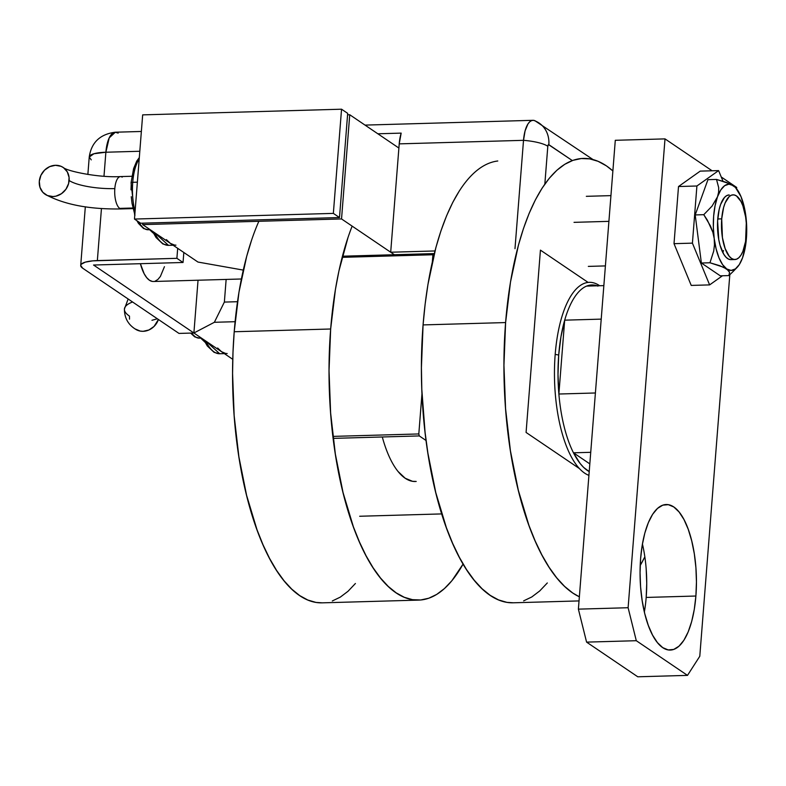 <?xml version="1.0" encoding="UTF-8"?>
<svg xmlns="http://www.w3.org/2000/svg" width="786" height="786" viewBox="0 0 786 786"><rect width="100%" height="100%" fill="white"/><g stroke="black" fill="none" stroke-linecap="round" stroke-linejoin="round"><path stroke-width="1.18" d="M588.105 282.41L540.434 250.125L588.105 282.41M526.08 432.447L579.547 468.662L526.08 432.447L540.434 250.125L526.08 432.447M441.732 513.916L359.674 516.255L441.732 513.916M333.156 438.382L419.302 435.925L426.071 440.514L419.302 435.925L333.156 438.382M342.146 257.336L432.919 254.752L432.359 261.777L432.919 254.752L342.146 257.336M421.984 393.599L418.81 433.951L332.91 436.397L418.81 433.951L419.302 435.925L418.81 433.951L421.984 393.599M433.656 253.603L342.441 256.207L433.656 253.603L432.919 254.752L433.656 253.603L434.216 253.986L433.656 253.603M505.604 322.565A221.102 85.428 -91.6 0 1 583.271 158.418A221.102 85.428 -91.6 0 1 612.874 170.935L606.379 165.846L598.067 161.307L589.677 158.86L581.286 158.536L572.974 160.344L564.82 164.264L556.901 170.248L549.296 178.255L542.085 188.198L535.335 199.978L529.096 213.487L523.447 228.598L518.436 245.153L510.497 281.987L505.604 322.565L423.074 324.913L505.604 322.565L503.944 365.323L505.565 408.632L510.419 450.81L518.318 490.248L528.949 525.421L535.168 540.984L541.908 554.995L549.109 567.305L556.704 577.818L564.613 586.415L572.758 593.017L579.361 596.8A221.102 85.428 -91.6 0 1 505.604 322.565M497.774 160.992A221.102 85.428 88.4 0 0 423.074 324.913A221.102 85.428 88.4 0 0 513.337 602.793L579.036 600.917M644.844 556.842L640.197 565.517A221.102 85.428 -91.6 0 0 644.844 556.842M547.311 582.957L539.707 590.964L531.798 596.957L523.643 600.868M513.415 602.793L506.931 602.361L498.54 599.915L490.228 595.366L482.083 588.763L474.174 580.166L466.579 569.663L459.378 557.343L452.638 543.342L446.419 527.779L435.778 492.596L427.889 453.158L425.069 432.31L421.807 389.365L421.414 367.681L423.074 324.913L425.128 304.251L427.967 284.345L435.896 247.511L440.917 230.946L446.566 215.836L452.795 202.326L459.555 190.546M597.95 286.094L594.147 285.072L590.345 285.082L586.582 286.104A94.369 36.461 88.4 0 0 564.682 320.167L558.875 394.022L595.405 392.98L558.875 394.022A94.369 36.461 88.4 0 0 573.466 452.805L580.107 463.455L583.674 467.434L589.215 471.58A94.369 36.461 -91.6 0 1 573.466 452.805L589.824 463.887L573.466 452.805A94.369 36.461 -91.6 0 1 558.875 394.022A94.369 36.461 -91.6 0 1 558.708 355.017L558.001 374.411L558.875 394.022L564.682 320.167L560.968 336.673L558.708 355.017L555.191 354.398A97.071 37.502 88.4 0 0 588.92 475.363A97.071 37.502 -91.6 0 1 555.191 354.398A97.071 37.502 -91.6 0 1 589.294 282.331A97.071 37.502 -91.6 0 1 599.649 285.731A97.071 37.502 88.4 0 0 555.191 354.398L558.708 355.017A94.369 36.461 -91.6 0 1 564.682 320.167A94.369 36.461 -91.6 0 1 586.582 286.104A94.369 36.461 -91.6 0 1 597.183 285.809M258.849 221.298A215.708 83.345 88.4 0 0 234.208 331.741L330.66 329A215.708 83.345 -91.6 0 1 352.148 226.122M251.608 240.074L246.716 256.226L238.973 292.156L234.208 331.741A215.708 83.345 88.4 0 0 322.27 602.842L418.722 600.101A215.708 83.345 -91.6 0 1 330.66 329L234.208 331.741L232.99 352.433L232.577 373.468L234.159 415.706L238.895 456.863L246.598 495.337L256.973 529.656L263.045 544.845L269.618 558.502L276.643 570.518L284.051 580.775L291.773 589.156L299.721 595.601L307.827 600.032L316.011 602.42L322.339 602.842M348.06 237.323L338.943 270.895L335.435 289.415L330.66 329L329.029 370.717L330.621 412.964L335.357 454.112L343.05 492.586L353.425 526.915L359.497 542.094L366.07 555.761L373.104 567.777L380.512 578.024L388.225 586.405L396.173 592.85L404.279 597.281L412.473 599.669L420.657 599.983L428.773 598.225L436.721 594.403L444.444 588.557L451.862 580.746L463.101 564.024A215.708 83.345 -91.6 0 1 418.722 600.101M416.207 481.454L412.522 481.317L405.193 478.242L398.148 471.571M332.311 600.966L340.269 597.144L347.992 591.308L355.41 583.497M382.291 436.987A97.071 37.502 88.4 0 0 415.342 481.504M603.854 285.613L586.582 286.104L603.854 285.613M564.682 320.167L601.211 319.126L564.682 320.167M573.466 452.805L590.738 452.314L573.466 452.805M717.736 218.97L721.715 218.862A32.354 12.497 -91.6 0 1 733.083 194.84A32.354 12.497 -91.6 0 1 746.287 235.505A32.354 12.497 -91.6 0 1 734.93 259.527A32.354 12.497 -91.6 0 1 721.715 218.862L717.736 218.97M574.026 222.35L608.914 221.347L574.026 222.35M152.278 281.417L149.428 280.229L146.687 277.635L144.162 273.734L140.389 263.693A37.748 14.59 88.4 0 0 153.368 281.496L241.381 278.991M164.441 266.69L160.403 276.417L157.878 279.472L155.127 281.172M721.715 218.862L722.422 237.627L725.134 248.543L729.192 256.216L731.54 258.437L733.986 259.459L736.433 259.242L738.781 257.788L740.952 255.165L742.858 251.461L745.58 241.44L746.297 222.91L745.59 216.739L742.878 205.814L740.982 201.491L736.462 195.92L734.016 194.899L731.579 195.115L729.221 196.569L725.154 202.896L723.592 207.533L721.715 218.862M644.363 612.009A72.803 28.129 88.4 0 0 646.18 597.439L695.895 596.024A72.803 28.129 -91.6 0 1 670.33 650.071A72.803 28.129 -91.6 0 1 640.61 558.571L640.059 572.65L640.59 586.916L642.191 600.799L644.785 613.787L648.293 625.371L652.557 635.108L657.43 642.624L662.716 647.625L668.218 649.924L673.72 649.433L679.006 646.171L683.889 640.266L688.163 631.934L691.68 621.51L694.284 609.386L695.895 596.024L696.445 581.945L695.915 567.688L694.313 553.796L691.709 540.807L688.212 529.224L683.948 519.487L679.075 511.981L673.789 506.97L668.287 504.671L662.785 505.162L657.499 508.424L652.616 514.329L648.342 522.661L644.825 533.085L642.221 545.209L640.61 558.571A72.803 28.129 -91.6 0 1 666.174 504.524A72.803 28.129 -91.6 0 1 695.895 596.024L646.18 597.439L646.731 583.359L646.19 569.103M637.78 676.795L586.582 642.123L578.388 609.14L615.291 140.301L665.005 138.886L712.116 170.788L665.005 138.886L628.112 607.725L665.005 138.886L615.291 140.301L578.388 609.14L628.112 607.725L578.388 609.14L586.582 642.123L636.296 640.708L628.112 607.725L636.296 640.708L687.495 675.38L636.296 640.708L586.582 642.123L637.78 676.795L687.495 675.38L637.78 676.795M721.234 176.968L736.678 187.432L736.58 188.758L736.678 187.432L721.234 176.968M729.811 274.727L699.786 656.271L687.495 675.38L699.786 656.271L729.811 274.727M646.18 597.439A72.803 28.129 88.4 0 0 642.427 544M723.002 181.252L718.61 170.601L700.218 171.122L718.61 170.601L696.907 185.997L678.514 186.528L700.218 171.122L678.514 186.528L696.907 185.997L692.417 243.139L674.015 243.67L678.514 186.528L674.015 243.67L692.417 243.139L709.62 284.896L691.228 285.416L674.015 243.67L691.228 285.416L709.62 284.896L722.481 275.768L709.62 284.896L692.417 243.139L696.907 185.997L718.61 170.601L723.002 181.252M722.786 252.463A32.354 12.497 88.4 0 0 723.523 250.587M734.871 259.527L730.951 259.635A32.354 12.497 -91.6 0 1 718.807 239.858A32.354 12.497 -91.6 0 1 720.615 204.458L724.495 197.433L726.795 195.576L729.221 194.948M742.573 257.739L745.845 243.739L746.7 227.223L745.02 210.727L741.06 196.746L735.421 187.422L730.263 183.944L716.518 179.424L707.94 179.67L716.518 179.424L718.699 187.716L718.61 192.197L717.48 196.844L712.057 206.099L703.775 214.686L695.197 214.932L707.94 179.67L695.197 214.932L703.775 214.686L707.4 220.227L712.823 232.145L714.199 238.522L714.464 244.888L713.708 251.117L709.955 262.77L701.377 263.015L695.197 214.932L701.377 263.015L709.955 262.77L723.67 267.279L728.701 270.679L729.575 272.369L728.868 275.581L733.269 271.366L728.868 275.581L720.29 275.827L728.868 275.581L729.575 272.369L726.745 268.969L731.098 270.423L735.382 268.93L739.292 264.607L742.573 257.739A43.142 16.673 -91.6 0 1 737.032 267.495A43.142 16.673 -91.6 0 1 726.745 268.969A43.142 16.673 -91.6 0 1 714.199 238.522L716.125 248.916L718.994 257.837L722.619 264.676L726.745 268.969L719.691 265.678L709.955 262.77L713.708 251.117L714.464 244.888L714.199 238.522A43.142 16.673 -91.6 0 1 717.48 196.844L715.054 205.794L713.639 216.199L713.354 227.36L714.199 238.522L712.823 232.145L710.475 226.014L703.775 214.686L712.057 206.099L717.48 196.844A43.142 16.673 -91.6 0 1 733.309 185.624L728.956 184.17L724.672 185.653L720.762 189.976L717.48 196.844L718.61 192.197L718.699 187.716L716.518 179.424L726.274 182.342L733.309 185.624A43.142 16.673 -91.6 0 1 734.733 186.754A43.142 16.673 -91.6 0 1 745.855 216.062L745.855 216.052A43.142 16.673 -91.6 0 1 742.573 257.739L740.343 262.416M720.29 275.827L701.377 263.015L720.29 275.827M730.833 259.635L728.376 259.026L725.979 257.199L723.749 254.212L720.074 245.311L718.777 239.72L717.608 221.033L719.18 209.371L720.615 204.458A32.354 12.497 -91.6 0 1 729.103 194.948M737.032 267.495L733.269 271.366M734.635 186.665L733.309 185.624M534.814 120.671A26.96 10.415 88.4 0 0 523.515 140.33L525.077 130.889L527.956 123.942L529.764 121.751L531.729 120.543L533.763 120.366L531.729 120.543L529.764 121.751L527.956 123.942L525.077 130.889L523.515 140.33A26.96 10.415 -91.6 0 1 532.987 120.307A26.96 10.415 -91.6 0 1 535.797 121.221L533.763 120.366L535.797 121.221A26.96 23.963 124.1 0 1 539.098 123.048A26.96 23.963 124.1 0 1 548.834 144.663L572.326 160.57L548.5 144.604L547.813 146.255L544.836 184.111L547.813 146.255A26.96 6.661 -175.5 0 0 523.515 140.33L514.987 248.681L523.515 140.33A26.96 6.661 4.5 0 1 547.813 146.255A2.25 0.874 -91.6 0 1 548.834 144.663A26.96 23.963 -55.9 0 0 539.216 123.127M178.982 333.421L82.727 268.232L80.703 265.521L81.233 264.253L85.261 262.151L92.699 260.854L176.899 258.319L183.04 262.485L93.544 265.029L193.896 332.999L178.982 333.421L82.727 268.232A26.96 6.661 4.5 0 1 80.712 265.403A26.96 6.661 4.5 0 1 97.346 260.588L101.453 208.496L97.346 260.588L176.899 258.319L177.685 248.327L176.899 258.319L183.04 262.485L183.826 252.483L183.04 262.485L93.544 265.029L193.896 332.999L178.982 333.421M103.988 176.241L105.874 152.229L139.81 151.266L105.874 152.229A26.96 6.661 -175.5 0 0 89.231 157.053L93.927 153.751L105.874 152.229L109.205 137.884L115.346 132.215A26.96 10.415 88.4 0 0 105.874 152.229L103.988 176.241M434.982 250.96L390.691 252.227L399.219 143.867L523.515 140.33L399.219 143.867L390.691 252.227L434.982 250.96M174.384 245.036L170.307 243.326L142.669 224.609L341.537 218.94L349.741 114.746L347.579 114.815L349.741 114.746L341.537 218.94L394.375 254.723L341.537 218.94L142.669 224.609L142.777 223.155L142.669 224.609L197.954 262.052L243.277 270.099L197.954 262.052L170.307 243.326L166.396 239.622M401.165 133.119A26.96 10.415 88.4 0 0 399.219 143.867L401.165 133.119L377.84 133.787L401.165 133.119M227.174 353.533A53.929 20.839 -91.6 0 1 221.544 351.715L193.896 332.999L214.362 322.289L235.093 321.7L214.362 322.289L224.364 302.079L226.142 279.423L224.364 302.079L237.51 301.706L224.364 302.079L214.362 322.289L193.896 332.999L198.043 280.219L193.896 332.999L198.043 280.219L193.896 332.999L221.544 351.715L217.624 348.011M141.362 131.468L115.346 132.215L118.165 133.119M91.255 159.872L89.231 157.053L87.865 174.463M63.293 167.526C67.095 171.21 98.898 177.882 120.494 176.585A16.182 6.249 88.4 0 0 114.815 188.601A35.095 8.675 4.5 0 1 69.129 180.495A16.182 14.374 124.1 0 1 60.178 194.496A16.182 14.374 124.1 0 1 44.93 194.171A16.182 14.374 124.1 0 1 39.3 181.35L40.901 175.337L44.537 170.169L49.646 166.642L55.442 165.296L61.062 166.318L63.528 167.693L67.301 171.888L69.089 177.459L68.608 183.551L65.936 189.249L61.475 193.68L55.924 196.166L52.986 196.549L47.376 195.527L42.798 192.275L39.968 187.294L39.3 181.35A16.182 14.374 124.1 0 1 48.251 167.349A16.182 14.374 124.1 0 1 63.499 167.673A16.182 14.374 124.1 0 1 69.129 180.495A35.095 8.675 -175.5 0 0 114.815 188.601A16.182 6.249 -91.6 0 1 120.366 176.595A16.182 6.249 -91.6 0 1 122.184 177.135M121.545 208.929A16.182 6.249 -91.6 0 1 119.727 208.388A16.182 6.249 -91.6 0 1 114.815 188.601A16.182 6.249 88.4 0 0 119.727 208.388L132.638 208.025L119.727 208.388A16.182 6.249 88.4 0 0 121.417 208.929L132.765 208.604M131.007 189.848L131.272 183.069A2.692 0.668 4.5 0 1 131.066 182.784A2.692 0.668 4.5 0 1 132.736 182.303L137.373 182.175L132.736 182.303A37.748 14.59 88.4 0 0 135.064 211.581M139.201 158.998A37.748 14.59 88.4 0 0 132.736 182.303A2.692 0.668 -175.5 0 0 131.066 182.784L133.591 168.607L136.735 161.12L139.309 157.603M349.741 114.746L398.885 148.043L349.741 114.746M339.493 217.555L333.352 213.389L341.546 109.205L347.687 113.361L339.493 217.555L140.615 223.224L134.475 219.058L140.615 223.224L339.493 217.555L333.352 213.389L134.475 219.058L333.352 213.389L341.546 109.205L142.669 114.874L134.475 219.058L142.669 114.874L341.546 109.205L347.687 113.361L339.493 217.555M175.946 245.144A53.929 20.839 -91.6 0 1 170.307 243.326M154.498 232.617A53.929 20.839 88.4 0 0 168.489 245.35L154.498 232.617M156.856 237.49L153.172 231.723M149.861 229.483A43.142 16.673 88.4 0 0 153.427 233.196L149.861 229.483M139.004 222.124A37.748 14.59 88.4 0 0 148.141 229.748L143.553 228.52L138.503 223.45L136.921 220.719M133.306 170.798L137.049 161.769M134.966 215.236L132.028 203.407L131.262 196.716M132.569 301.991A67.449 16.663 -175.5 0 0 124.443 308.79A67.449 16.663 4.5 0 1 132.569 301.991M135.094 328.931A16.182 14.374 -55.9 0 0 158.418 319.489L154.056 326.436L148.957 329.963L143.15 331.309L140.272 331.093L135.074 328.912M224.334 353.612L219.716 353.739L205.726 341.006A53.929 20.839 88.4 0 0 219.716 353.739L214.097 352.354L207.298 345.948L203.682 339.621M204.655 341.576L201.088 337.862A43.142 16.673 88.4 0 0 204.655 341.576M191.774 333.058A37.748 14.59 88.4 0 0 199.369 338.137L194.781 336.909L190.625 333.087M225.611 353.425L221.544 351.715L232.764 359.32L221.544 351.715M208.084 345.879L204.409 340.112M124.443 308.79A67.449 16.663 4.5 0 0 129.464 316.11L129.513 319.145M586.336 196.323L610.938 195.626M588.331 266.395L605.407 265.914M593.047 159.578L534.902 120.71M365.018 125.102L532.987 120.307M85.32 206.797L80.712 265.403M115.346 132.215C100.087 134.16 91.382 142.433 89.231 157.053M173.107 245.222L168.489 245.35L162.869 243.974L156.07 237.559L152.455 231.231M148.908 229.728L148.141 229.748M134.75 215.6L131.066 182.794M154.537 234.179L147.591 227.95M120.494 176.585L131.851 176.27M121.417 208.929C89.506 209.498 64.088 204.625 45.146 194.319M128.147 298.994L124.414 309.045C124.424 317.79 128.049 324.461 135.31 329.079M151.953 320.295L157.367 318.782M204.989 342.205L198.829 336.329M200.135 338.118L199.369 338.137"/></g></svg>
